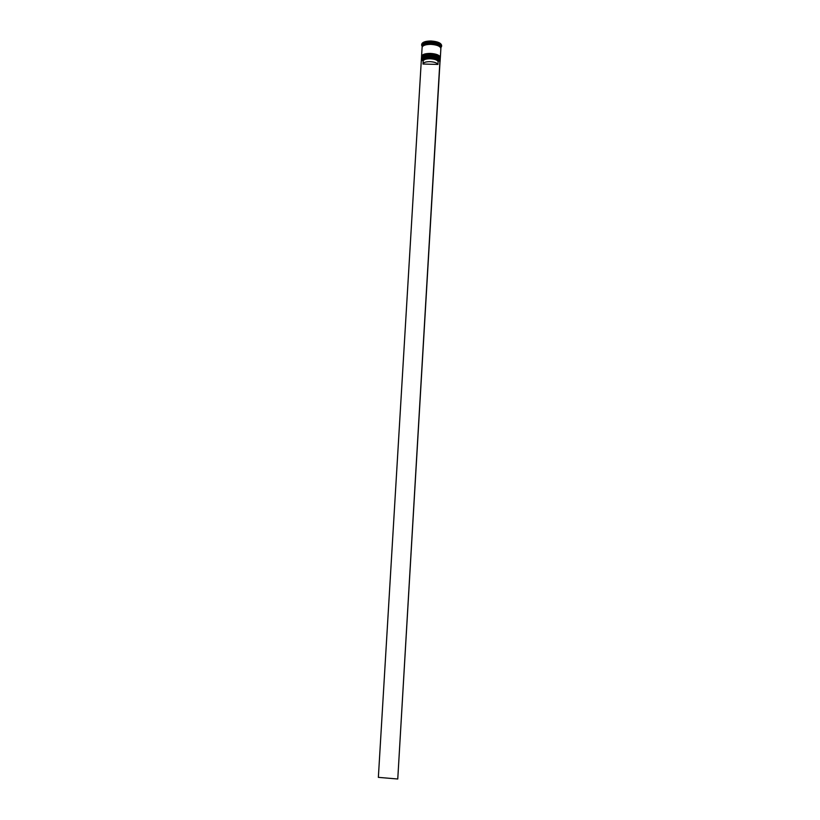 <?xml version="1.0" encoding="UTF-8"?>
<svg xmlns="http://www.w3.org/2000/svg" width="820" height="820" viewBox="0 0 820 820"><rect width="100%" height="100%" fill="white"/><g stroke="black" fill="none" stroke-linecap="round" stroke-linejoin="round"><path stroke-width="1.23" d="M430.09 57.359C436.189 57.779 439.53 59.122 440.114 61.387L440.176 60.229C439.428 58.015 436.086 56.703 430.151 56.313C425.057 56.334 422.136 57.267 421.408 59.112L421.326 60.301C421.89 58.374 424.811 57.39 430.09 57.359M421.306 60.536L378.358 777.36L397.761 779L439.92 61.028C438.792 59.009 435.512 57.841 430.09 57.513C424.729 57.564 421.849 58.568 421.439 60.536L421.326 60.301M430.192 56.098C434.661 56.324 437.726 57.246 439.387 58.866C437.726 57.246 434.661 56.324 430.192 56.098C426.451 56.057 423.837 56.641 422.351 57.851C423.837 56.641 426.451 56.057 430.192 56.098M430.295 54.356C434.764 54.581 437.818 55.504 439.489 57.123C437.818 55.504 434.764 54.581 430.295 54.356C426.554 54.325 423.95 54.909 422.464 56.108C423.95 54.909 426.554 54.325 430.295 54.356M440.248 59.224L440.279 58.497C439.53 56.272 436.178 54.96 430.254 54.571C425.16 54.591 422.249 55.534 421.511 57.379L421.459 58.107C422.023 56.17 424.944 55.186 430.213 55.145C436.353 55.575 439.694 56.939 440.248 59.224L440.227 59.399M422.167 46.402L421.654 45.295L422.208 45.684C422.771 43.696 425.693 42.671 430.961 42.63C437.091 43.05 440.432 44.444 440.976 46.801L441.57 46.474L440.934 47.519M421.654 45.295L421.654 45.079C422.249 42.958 425.354 41.871 430.961 41.82C437.47 42.271 441.016 43.747 441.601 46.258L441.57 46.474M421.562 56.559L421.562 56.385C422.126 54.438 425.047 53.454 430.315 53.413C436.455 53.833 439.797 55.196 440.35 57.502L440.319 57.666M421.562 56.385L422.105 47.416C422.669 45.428 425.58 44.413 430.859 44.362C436.988 44.792 440.33 46.176 440.873 48.523L440.35 57.502M422.146 47.129L422.136 46.843C422.7 44.854 425.621 43.829 430.889 43.788C437.029 44.208 440.36 45.602 440.904 47.95L440.863 48.236M421.654 45.079L421.705 44.27C422.3 42.148 425.406 41.061 431.002 41C437.521 41.461 441.068 42.947 441.642 45.459L441.601 46.258M422.997 64.032L422.997 63.991C423.448 62.463 425.775 61.684 429.998 61.654C434.333 61.92 436.988 62.843 437.952 64.431L422.997 64.032L423.171 61.11C423.612 59.573 425.949 58.784 430.172 58.763C434.508 59.019 437.162 59.952 438.126 61.551L437.952 64.431M422.997 63.939L423.171 61.11M423.161 61.162L422.607 60.567C423.007 58.866 425.529 57.994 430.172 57.964C434.866 58.24 437.726 59.255 438.751 60.998L438.126 61.551M422.607 60.567L421.326 60.444M439.92 61.028L438.751 60.998M440.063 61.028L397.761 779M421.459 58.917L421.429 58.568C421.992 56.641 424.914 55.647 430.192 55.616C436.322 56.037 439.663 57.4 440.217 59.686L440.155 60.024M422.402 57.041C423.878 55.842 426.492 55.247 430.223 55.278C434.713 55.504 437.777 56.426 439.438 58.056M440.217 59.624L440.227 59.573C439.674 57.277 436.332 55.924 430.192 55.493C424.924 55.534 422.003 56.518 421.439 58.456L421.48 58.866M421.562 57.195L421.541 56.846C422.095 54.899 425.016 53.915 430.295 53.874C436.424 54.294 439.766 55.657 440.319 57.964L440.248 58.302M422.515 55.299C423.991 54.099 426.595 53.515 430.326 53.546C434.805 53.771 437.87 54.694 439.53 56.313M440.319 57.902L440.33 57.841C439.776 55.545 436.435 54.181 430.295 53.761C425.026 53.792 422.105 54.786 421.541 56.724L421.541 56.785M422.197 46.996C422.577 44.936 425.477 43.87 430.9 43.808C437.183 44.259 440.494 45.694 440.832 48.103M430.223 55.278C425.877 55.37 423.202 56.016 422.167 57.215M422.269 55.493C423.294 54.284 425.969 53.638 430.326 53.536C435.963 54.151 439.1 55.145 439.745 56.529M440.904 47.95L440.976 46.801M422.136 46.843L422.208 45.684"/></g></svg>
